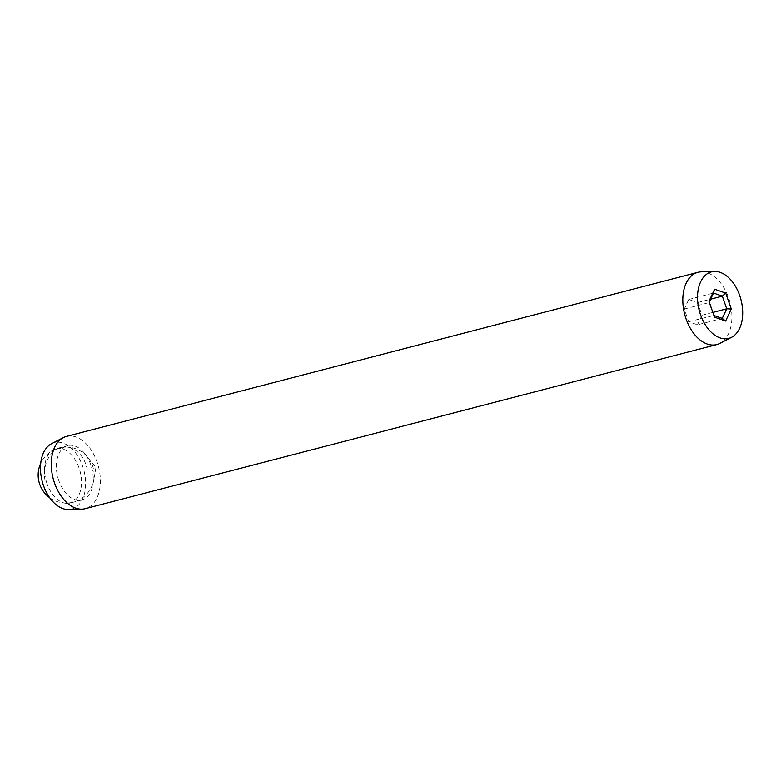 <?xml version="1.0" encoding="UTF-8"?>
<svg xmlns="http://www.w3.org/2000/svg" width="781" height="781" viewBox="0 0 781 781"><rect width="100%" height="100%" fill="white"/><g stroke="black" fill="none" stroke-linecap="round" stroke-linejoin="round"><path stroke-width="0.59" stroke-dasharray="3.9 2.93" d="M58.8 480.608A28.077 17.621 -104.6 0 1 67.771 445.639A28.077 17.621 -104.6 0 1 84.407 453.165A28.077 17.621 -104.6 0 1 90.869 465.007A28.077 17.621 -104.6 0 1 92.754 485.304A28.077 17.621 -104.6 0 1 81.888 499.977A28.077 17.621 -104.6 0 1 58.8 480.608M47.016 483.673A28.077 17.621 -104.6 0 1 55.998 448.694A28.077 17.621 -104.6 0 1 79.086 468.063A28.077 17.621 -104.6 0 1 70.114 503.042A28.077 17.621 -104.6 0 1 47.016 483.673M51.536 443.735A34.344 21.556 -104.6 0 1 82.669 466.325A34.344 21.556 -104.6 0 1 68.64 509.544M66.424 436.423A37.332 23.43 -104.6 0 1 97.137 462.176A37.332 23.43 -104.6 0 1 85.207 508.685M701.289 271.847A37.332 23.43 -104.6 0 1 728.683 298.078A37.332 23.43 -104.6 0 1 719.877 343.376M697.501 324.818L701.973 315.241L697.589 302.569L688.735 299.484L684.263 309.061L688.647 321.723L697.501 324.818L722.259 318.384M701.973 315.241L712.858 312.41M688.647 321.723L713.922 315.475M684.263 309.061L709.011 302.628L714.508 317.164M688.735 299.484L713.483 293.051M709.275 302.062L708.992 301.251M697.589 302.569L710.622 299.191M45.054 480.54A27.999 21.663 85.5 0 1 61.025 447.64A27.999 21.663 85.5 0 1 63.935 447.152A27.999 21.663 85.5 0 1 87.247 469.576M92.754 485.304L95.985 467.311L84.407 453.165M67.771 445.639L55.998 448.694M81.888 499.977L70.114 503.042M49.662 497.692A27.999 27.999 0 0 0 93.759 470.416A27.999 27.999 0 0 0 40.729 463.328"/><path stroke-width="1.17" d="M731.641 337.265L719.877 343.376A37.332 23.43 -104.6 0 1 716.743 344.577L85.207 508.685A37.332 23.43 -104.6 0 1 81.888 509.153L68.64 509.544A34.344 21.556 -104.6 0 1 43.433 485.411A34.344 21.556 -104.6 0 1 51.536 443.735L63.3 437.624A37.332 23.43 -104.6 0 1 66.424 436.423L697.97 272.315A37.332 23.43 -104.6 0 1 701.289 271.847L714.537 271.456A34.344 21.556 -104.6 0 1 739.734 295.589A34.344 21.556 -104.6 0 1 731.641 337.265A34.344 21.556 -104.6 0 1 700.498 314.675A34.344 21.556 -104.6 0 1 714.537 271.456M81.888 509.153A37.332 23.43 -104.6 0 1 54.494 482.922A37.332 23.43 -104.6 0 1 63.3 437.624M716.743 344.577A37.332 23.43 -104.6 0 1 686.04 318.824A37.332 23.43 -104.6 0 1 697.97 272.315M708.992 301.251L714.615 289.224L725.734 293.109L731.241 309.012L725.627 321.05L714.508 317.164L708.992 301.251M713.922 315.475L722.259 318.384L726.73 308.807L722.337 296.145L713.483 293.051L709.275 302.062M712.858 312.41L726.73 308.807L731.241 309.012M710.622 299.191L722.337 296.145L725.734 293.109M722.259 318.384L725.627 321.05M714.615 289.224L713.483 293.051M40.729 463.328A27.999 27.999 0 0 0 49.662 497.692"/></g></svg>
